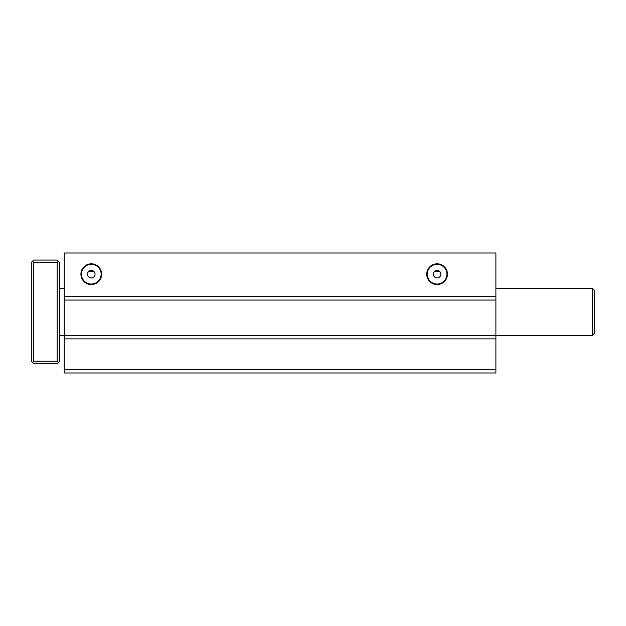 <?xml version="1.0" encoding="UTF-8"?>
<svg xmlns="http://www.w3.org/2000/svg" width="626" height="626" viewBox="0 0 626 626"><rect width="100%" height="100%" fill="white"/><g stroke="black" fill="none" stroke-linecap="round" stroke-linejoin="round"><path stroke-width="0.94" d="M88.923 271.254L94.221 271.833M447.457 274.188A10.368 10.368 0 0 0 431.901 265.205A10.368 10.368 0 0 0 431.901 283.163A10.368 10.368 0 0 0 447.457 274.188M446.941 274.188A9.852 9.852 0 0 0 432.159 265.651A9.852 9.852 0 0 0 432.159 282.717A9.852 9.852 0 0 0 446.941 274.188M440.853 274.188A3.764 3.764 0 0 0 435.211 270.925A3.764 3.764 0 0 0 435.211 277.443A3.764 3.764 0 0 0 440.853 274.188M434.726 271.254L440.031 271.833M439.452 271.254L437.175 270.424M64.235 369.457L64.235 372.986L495.902 372.986L495.902 369.457L64.235 369.457L64.235 296.536L495.902 296.536L495.902 300.065L64.235 300.065M592.345 335.348L594.7 332.993L594.7 290.652L592.345 288.296L592.345 335.348L495.902 335.348L495.902 338.877L64.235 338.877M495.902 300.065L495.902 335.348L59.533 335.348M495.902 338.877L495.902 369.457M101.655 274.188A10.368 10.368 0 0 0 86.098 265.205A10.368 10.368 0 0 0 86.098 283.163A10.368 10.368 0 0 0 101.655 274.188M64.235 296.536L64.235 253.014L495.902 253.014L495.902 296.536M101.138 274.188A9.852 9.852 0 0 0 86.357 265.651A9.852 9.852 0 0 0 86.357 282.717A9.852 9.852 0 0 0 101.138 274.188M95.05 274.188A3.764 3.764 0 0 0 89.401 270.925A3.764 3.764 0 0 0 89.401 277.443A3.764 3.764 0 0 0 95.05 274.188M57.177 361.225L58.351 362.399L57.177 363.573L33.655 363.573L32.474 362.399L33.655 361.225L57.177 361.225L57.177 262.427L58.351 261.245L59.533 262.427L59.533 361.225L58.351 362.399M32.474 362.399L31.3 361.225L31.3 262.427L32.474 261.245L33.655 262.427L33.655 361.225M32.474 261.245L33.655 260.072L57.177 260.072L58.351 261.245M33.655 262.427L57.177 262.427M592.345 288.296L495.902 288.296M64.235 288.296L59.533 288.296"/></g></svg>
